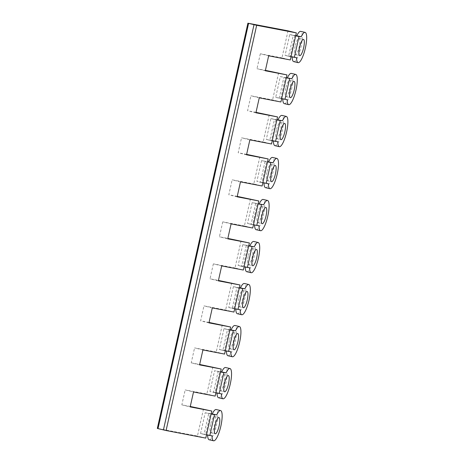 <?xml version="1.0" encoding="UTF-8"?>
<svg xmlns="http://www.w3.org/2000/svg" width="464" height="464" viewBox="0 0 464 464"><rect width="100%" height="100%" fill="white"/><g stroke="black" fill="none" stroke-linecap="round" stroke-linejoin="round"><path stroke-width="0.35" stroke-dasharray="2.32 1.74" d="M295.678 35.885L293.242 35.421L288.585 56.237L291.027 56.701M226.403 351.039A15.521 3.782 103 0 1 226.397 350.709L230.799 351.724M227.981 355.755A15.521 3.782 103 0 0 235.149 341.475A15.521 3.782 103 0 0 234.946 325.502M265.315 70.772L256.981 68.724L265.408 70.337M255.919 112.787L247.585 110.745L250.925 95.793L272.571 99.922L280.911 101.97M259.266 97.834L250.925 95.793M229.935 330.003L227.493 329.539L222.842 350.361L225.284 350.825M267.003 172.318A8.34 2.03 103 0 0 267.16 180.687A8.34 2.03 103 0 0 271.063 172.799A8.34 2.03 103 0 0 270.906 164.43A8.34 2.03 103 0 0 267.003 172.318M286.288 77.9L280.337 76.572L275.686 97.394L280.819 98.374L285.47 77.552L286.34 77.656M280.337 76.572L285.47 77.552M202.913 349.943L194.578 347.896L216.224 352.031L224.559 354.073M208.962 322.874L200.628 320.833L203.969 305.88L225.614 310.01L233.949 312.057M212.303 307.922L203.969 305.88M248.721 245.972L242.771 244.644L248.774 245.729M199.572 364.89L191.232 362.848L194.578 347.896M227.493 329.539L223.984 328.68L219.333 349.496L226.397 350.709M222.842 350.361L219.333 349.496M222.273 324.962L216.224 352.031M223.984 328.68L229.993 329.765M229.436 340.385A8.34 2.03 103 0 0 229.593 348.76A8.34 2.03 103 0 0 233.491 340.872A8.34 2.03 103 0 0 233.334 332.497A8.34 2.03 103 0 0 229.436 340.385M229.117 329.66L224.466 350.477M190.275 406.476L181.842 404.863L185.182 389.911L193.517 391.958M203.487 408.999L197.438 436.061L157.325 428.423M288.016 30.844L281.967 57.907L290.302 59.955M268.656 55.819L260.321 53.772L281.967 57.907M260.321 53.772L256.981 68.724M278.62 72.86L272.571 99.922M256.018 112.352L247.585 110.745M269.23 114.875L263.181 141.943L271.515 143.985M246.628 154.373L238.194 152.76L241.535 137.808L263.181 141.943M259.84 156.896L253.791 183.959L262.125 186.006M237.237 196.388L228.804 194.776L232.145 179.829L253.791 183.959M250.444 198.911L244.395 225.98L252.735 228.021M231.089 223.886L222.755 221.844L244.395 225.98M222.755 221.844L219.408 236.797L227.841 238.403M241.054 240.926L235.004 267.995L243.339 270.036M221.693 265.907L213.359 263.859L235.004 267.995M213.359 263.859L210.018 278.812L218.451 280.424M231.664 282.947L225.614 310.01M209.061 322.439L200.628 320.833M191.232 362.848L199.665 364.46M212.877 366.983L206.828 394.046L185.182 389.911M292.146 56.915A15.521 3.782 103 0 1 292.14 56.591L296.542 57.6M293.724 61.631A15.521 3.782 103 0 0 300.892 47.357A15.521 3.782 103 0 0 300.689 31.384M205.772 438.109L197.438 436.061M181.842 404.863L190.176 406.911M209.943 391.517L214.594 370.695L218.103 371.554L213.452 392.376L209.943 391.517L215.07 392.498L219.727 371.676L214.594 370.695M215.163 396.094L206.828 394.046M246.529 154.808L238.194 152.76M220.046 382.4A8.34 2.03 103 0 0 220.203 390.775A8.34 2.03 103 0 0 224.1 382.887A8.34 2.03 103 0 0 223.944 374.518A8.34 2.03 103 0 0 220.046 382.4M215.07 392.498L217.007 392.724A15.521 3.782 103 0 0 217.013 393.054M218.59 397.77A15.521 3.782 103 0 0 225.759 383.496A15.521 3.782 103 0 0 225.556 367.523M220.597 371.78L219.727 371.676M217.007 392.724L221.403 393.739M215.893 392.84L213.452 392.376M293.242 35.421L289.727 34.556L285.076 55.378L292.14 56.591M288.585 56.237L285.076 55.378M220.545 372.024L218.103 371.554M282.756 98.936A15.521 3.782 103 0 1 282.75 98.606L287.146 99.621M284.333 103.646A15.521 3.782 103 0 0 291.502 89.372A15.521 3.782 103 0 0 291.299 73.399M282.75 98.606L280.819 98.374M275.686 97.394L281.636 98.722M289.727 34.556L295.736 35.641M205.204 412.711L208.713 413.575L204.056 434.391L200.547 433.533L205.204 412.711L210.331 413.691L205.68 434.513L207.611 434.745A15.521 3.782 103 0 0 207.617 435.075M295.179 46.261A8.34 2.03 103 0 0 295.336 54.636A8.34 2.03 103 0 0 299.239 46.748A8.34 2.03 103 0 0 299.077 38.379A8.34 2.03 103 0 0 295.179 46.261M294.86 35.537L290.209 56.359M210.65 424.421A8.34 2.03 103 0 0 210.807 432.79A8.34 2.03 103 0 0 214.71 424.908A8.34 2.03 103 0 0 214.554 416.533A8.34 2.03 103 0 0 210.65 424.421M209.2 439.785A15.521 3.782 103 0 0 216.363 425.511A15.521 3.782 103 0 0 216.16 409.538M211.207 413.795L210.331 413.691M206.497 434.861L204.056 434.391M208.713 413.575L211.155 414.039M200.547 433.533L205.68 434.513M207.611 434.745L212.013 435.76M285.789 88.282A8.34 2.03 103 0 0 285.946 96.651A8.34 2.03 103 0 0 289.843 88.769A8.34 2.03 103 0 0 289.687 80.394A8.34 2.03 103 0 0 285.789 88.282M246.28 245.502L241.628 266.324L244.07 266.788M218.353 280.859L210.018 278.812M267.502 161.936L261.551 160.608L267.56 161.692M245.189 267.003A15.521 3.782 103 0 1 245.178 266.672L249.58 267.687M246.767 271.718A15.521 3.782 103 0 0 253.936 257.439A15.521 3.782 103 0 0 253.733 241.471M227.743 238.838L219.408 236.797M261.551 160.608L256.899 181.43L262.032 182.41L266.684 161.588M265.066 161.472L260.408 182.288L256.899 181.43M258.112 203.951L252.161 202.629L258.17 203.713M242.771 244.644L238.119 265.46L245.178 266.672M241.628 266.324L238.119 265.46M279.195 98.252L283.846 77.436M248.217 256.348A8.34 2.03 103 0 0 248.379 264.724A8.34 2.03 103 0 0 252.277 256.836A8.34 2.03 103 0 0 252.12 248.466A8.34 2.03 103 0 0 248.217 256.348M247.904 245.624L243.246 266.44M249.87 139.855L241.535 137.808M252.161 202.629L247.509 223.445L252.642 224.425L257.294 203.609M255.67 203.487L251.018 224.309L253.46 224.773M258.976 225.672L252.642 224.425M251.018 224.309L247.509 223.445M254.574 224.657A15.521 3.782 103 0 0 254.579 224.988M256.157 229.697A15.521 3.782 103 0 0 263.326 215.424A15.521 3.782 103 0 0 263.123 199.45M262.032 182.41L263.964 182.642A15.521 3.782 103 0 0 263.97 182.967M265.547 187.682A15.521 3.782 103 0 0 272.716 173.408A15.521 3.782 103 0 0 272.513 157.435M260.408 182.288L262.85 182.758M257.613 214.333A8.34 2.03 103 0 0 257.769 222.703A8.34 2.03 103 0 0 261.667 214.82A8.34 2.03 103 0 0 261.51 206.445A8.34 2.03 103 0 0 257.613 214.333M263.964 182.642L268.366 183.651M237.139 196.823L228.804 194.776M240.48 181.871L232.145 179.829M276.898 119.921L274.456 119.451L269.804 140.273L272.24 140.737M228.723 307.481L232.232 308.34L236.889 287.523L233.38 286.659L228.723 307.481L235.787 308.693A15.521 3.782 103 0 0 235.793 309.024M274.456 119.451L270.947 118.593L266.29 139.409L271.423 140.389L276.08 119.573L276.95 119.677M270.947 118.593L276.08 119.573M238.827 298.369A8.34 2.03 103 0 0 238.983 306.739A8.34 2.03 103 0 0 242.887 298.851A8.34 2.03 103 0 0 242.73 290.481A8.34 2.03 103 0 0 238.827 298.369M237.377 313.734A15.521 3.782 103 0 0 244.54 299.46A15.521 3.782 103 0 0 244.337 283.487M233.38 286.659L238.508 287.639L233.856 308.461M238.508 287.639L239.383 287.744M235.787 308.693L240.19 309.703M232.232 308.34L234.674 308.809M239.331 287.987L236.889 287.523M273.36 140.952A15.521 3.782 103 0 1 273.354 140.621L277.756 141.636M274.943 145.667A15.521 3.782 103 0 0 282.106 131.387A15.521 3.782 103 0 0 281.909 115.414M269.804 140.273L266.29 139.409M276.393 130.297A8.34 2.03 103 0 0 276.55 138.672A8.34 2.03 103 0 0 280.453 130.784A8.34 2.03 103 0 0 280.297 122.409A8.34 2.03 103 0 0 276.393 130.297M273.354 140.621L271.423 140.389M157.754 428.487L248.333 23.264M267.16 180.687L271.562 181.702M229.593 348.76L233.995 349.769M220.203 390.775L224.599 391.79M210.807 432.79L215.209 433.805M285.946 96.651L290.348 97.666M295.336 54.636L299.738 55.651M248.379 264.724L252.776 265.733M257.769 222.703L262.172 223.718M261.51 206.445L265.913 207.46M252.12 248.466L256.522 249.475M223.944 374.518L228.346 375.527M233.334 332.497L237.736 333.512M214.554 416.533L218.95 417.548M270.906 164.43L275.303 165.445M289.687 80.394L294.089 81.409M299.077 38.379L303.479 39.388M238.983 306.739L243.385 307.754M276.55 138.672L280.952 139.681M242.73 290.481L247.126 291.496M280.297 122.409L284.699 123.424"/><path stroke-width="0.7" d="M291.027 56.701L294.356 57.339L299.013 36.523L295.678 35.885M226.403 351.039A15.521 3.782 103 0 0 227.981 355.755L232.383 356.764A15.521 3.782 103 0 0 239.552 342.49A15.521 3.782 103 0 0 239.349 326.517A15.521 3.782 103 0 0 235.451 330.902L229.935 330.003M239.349 326.517L234.946 325.502A15.521 3.782 103 0 0 231.049 329.892L235.451 330.902M225.284 350.825L230.799 351.724A15.521 3.782 103 0 0 232.383 356.764M265.408 70.337L286.961 74.907L265.315 70.772L268.656 55.819L290.302 59.955L296.351 32.886L288.016 30.844L247.904 23.2L256.667 25.311L296.351 32.886M286.961 74.907L280.911 101.97L259.266 97.834L255.919 112.787L277.565 116.922L271.515 143.985L249.87 139.855L246.529 154.808L268.175 158.937L246.628 154.373M228.613 351.463L233.27 330.641M271.405 173.327A8.34 2.03 103 0 0 271.562 181.702A8.34 2.03 103 0 0 275.459 173.814A8.34 2.03 103 0 0 275.303 165.445A8.34 2.03 103 0 0 271.405 173.327M209.061 322.439L230.608 327.01L224.559 354.073L202.913 349.943L199.572 364.89L221.212 369.025L199.665 364.46M227.841 238.403L249.388 242.974L243.339 270.036L221.693 265.907L218.353 280.859L239.998 284.989L233.949 312.057L212.303 307.922L208.962 322.874L230.608 327.01M248.774 245.729L254.237 246.865L248.721 245.972M286.34 77.656L291.804 78.799L286.288 77.9M229.993 329.765L231.049 329.892M190.275 406.476L211.822 411.04L205.772 438.109L166.089 430.528L158.015 428.614L248.594 23.391M233.839 341.4A8.34 2.03 103 0 0 233.995 349.769A8.34 2.03 103 0 0 237.893 341.887A8.34 2.03 103 0 0 237.736 333.512A8.34 2.03 103 0 0 233.839 341.4M277.565 116.922L256.018 112.352M249.388 242.974L227.743 238.838L231.089 223.886L252.735 228.021L258.784 200.958L237.237 196.388M239.998 284.989L218.451 280.424M292.146 56.915A15.521 3.782 103 0 0 293.724 61.631L298.126 62.646A15.521 3.782 103 0 0 305.295 48.366A15.521 3.782 103 0 0 305.092 32.393A15.521 3.782 103 0 0 301.194 36.784L299.013 36.523M305.092 32.393L300.689 31.384A15.521 3.782 103 0 0 296.792 35.769L301.194 36.784M294.356 57.339L296.542 57.6A15.521 3.782 103 0 0 298.126 62.646M247.904 23.2L157.325 428.423L158.015 428.614M262.85 182.758L268.366 183.651A15.521 3.782 103 0 0 269.949 188.697A15.521 3.782 103 0 0 277.118 174.418A15.521 3.782 103 0 0 276.915 158.444A15.521 3.782 103 0 0 273.018 162.835L267.502 161.936M266.179 183.39L270.837 162.574M211.822 411.04L190.176 406.911L193.517 391.958L215.163 396.094L221.212 369.025M224.443 383.415A8.34 2.03 103 0 0 224.599 391.79A8.34 2.03 103 0 0 228.503 383.902A8.34 2.03 103 0 0 228.346 375.527A8.34 2.03 103 0 0 224.443 383.415M223.874 372.662L219.223 393.478L221.403 393.739A15.521 3.782 103 0 0 222.993 398.785A15.521 3.782 103 0 0 230.156 384.505A15.521 3.782 103 0 0 229.953 368.532A15.521 3.782 103 0 0 226.061 372.923L220.545 372.024M217.013 393.054A15.521 3.782 103 0 0 218.59 397.77L222.993 398.785M229.953 368.532L225.556 367.523A15.521 3.782 103 0 0 221.659 371.908L220.597 371.78M219.223 393.478L215.893 392.84M221.659 371.908L226.061 372.923M282.756 98.936A15.521 3.782 103 0 0 284.333 103.646L288.736 104.661A15.521 3.782 103 0 0 295.899 90.387A15.521 3.782 103 0 0 295.701 74.414A15.521 3.782 103 0 0 291.804 78.799M295.701 74.414L291.299 73.399A15.521 3.782 103 0 0 287.402 77.784M281.636 98.722L287.146 99.621A15.521 3.782 103 0 0 288.736 104.661M295.736 35.641L296.792 35.769M215.052 425.43A8.34 2.03 103 0 0 215.209 433.805A8.34 2.03 103 0 0 219.112 425.917A8.34 2.03 103 0 0 218.95 417.548A8.34 2.03 103 0 0 215.052 425.43M209.832 435.493L212.013 435.76A15.521 3.782 103 0 0 213.597 440.8A15.521 3.782 103 0 0 220.765 426.526A15.521 3.782 103 0 0 220.562 410.553A15.521 3.782 103 0 0 216.665 414.938L214.484 414.677L209.832 435.493L206.497 434.861M207.617 435.075A15.521 3.782 103 0 0 209.2 439.785L213.597 440.8M220.562 410.553L216.16 409.538A15.521 3.782 103 0 0 212.268 413.923L211.207 413.795M211.155 414.039L214.484 414.677M212.268 413.923L216.665 414.938M290.186 89.297A8.34 2.03 103 0 0 290.348 97.666A8.34 2.03 103 0 0 294.246 89.778A8.34 2.03 103 0 0 294.089 81.409A8.34 2.03 103 0 0 290.186 89.297M244.07 266.788L247.399 267.426L252.051 246.604M267.56 161.692L273.018 162.835M245.189 267.003A15.521 3.782 103 0 0 246.767 271.718L251.169 272.733A15.521 3.782 103 0 0 258.332 258.454A15.521 3.782 103 0 0 258.129 242.481A15.521 3.782 103 0 0 254.237 246.865M258.129 242.481L253.733 241.471A15.521 3.782 103 0 0 249.835 245.856M247.399 267.426L249.58 267.687A15.521 3.782 103 0 0 251.169 272.733M299.582 47.276A8.34 2.03 103 0 0 299.738 55.651A8.34 2.03 103 0 0 303.636 47.763A8.34 2.03 103 0 0 303.479 39.388A8.34 2.03 103 0 0 299.582 47.276M268.175 158.937L262.125 186.006L240.48 181.871L237.139 196.823L258.784 200.958M258.17 203.713L263.627 204.85L258.112 203.951M252.619 257.363A8.34 2.03 103 0 0 252.776 265.733A8.34 2.03 103 0 0 256.679 257.851A8.34 2.03 103 0 0 256.522 249.475A8.34 2.03 103 0 0 252.619 257.363M253.46 224.773L256.789 225.411L261.441 204.589M256.789 225.411L258.976 225.672A15.521 3.782 103 0 0 260.559 230.712A15.521 3.782 103 0 0 267.728 216.439A15.521 3.782 103 0 0 267.525 200.465A15.521 3.782 103 0 0 263.627 204.85M254.579 224.988A15.521 3.782 103 0 0 256.157 229.697L260.559 230.712M267.525 200.465L263.123 199.45A15.521 3.782 103 0 0 259.225 203.835M284.966 99.354L289.617 78.538M263.97 182.967A15.521 3.782 103 0 0 265.547 187.682L269.949 188.697M276.915 158.444L272.513 157.435A15.521 3.782 103 0 0 268.615 161.82M262.009 215.348A8.34 2.03 103 0 0 262.172 223.718A8.34 2.03 103 0 0 266.069 215.83A8.34 2.03 103 0 0 265.913 207.46A8.34 2.03 103 0 0 262.009 215.348M272.24 140.737L275.575 141.375L280.227 120.553L276.898 119.921M243.229 299.379A8.34 2.03 103 0 0 243.385 307.754A8.34 2.03 103 0 0 247.283 299.866A8.34 2.03 103 0 0 247.126 291.496A8.34 2.03 103 0 0 243.229 299.379M234.674 308.809L240.19 309.703A15.521 3.782 103 0 0 241.773 314.749A15.521 3.782 103 0 0 248.942 300.475A15.521 3.782 103 0 0 248.739 284.502A15.521 3.782 103 0 0 244.841 288.886L239.331 287.987M238.003 309.442L242.66 288.625M235.793 309.024A15.521 3.782 103 0 0 237.377 313.734L241.773 314.749M248.739 284.502L244.337 283.487A15.521 3.782 103 0 0 240.445 287.871L244.841 288.886M239.383 287.744L240.445 287.871M276.95 119.677L282.414 120.814L280.227 120.553M273.36 140.952A15.521 3.782 103 0 0 274.943 145.667L279.345 146.676A15.521 3.782 103 0 0 286.508 132.402A15.521 3.782 103 0 0 286.305 116.429A15.521 3.782 103 0 0 282.414 120.814M286.305 116.429L281.909 115.414A15.521 3.782 103 0 0 278.011 119.805M275.575 141.375L277.756 141.636A15.521 3.782 103 0 0 279.345 146.676M280.795 131.312A8.34 2.03 103 0 0 280.952 139.681A8.34 2.03 103 0 0 284.855 131.799A8.34 2.03 103 0 0 284.699 123.424A8.34 2.03 103 0 0 280.795 131.312M163.427 429.942L254.005 24.72M166.089 430.528L256.667 25.311"/></g></svg>
